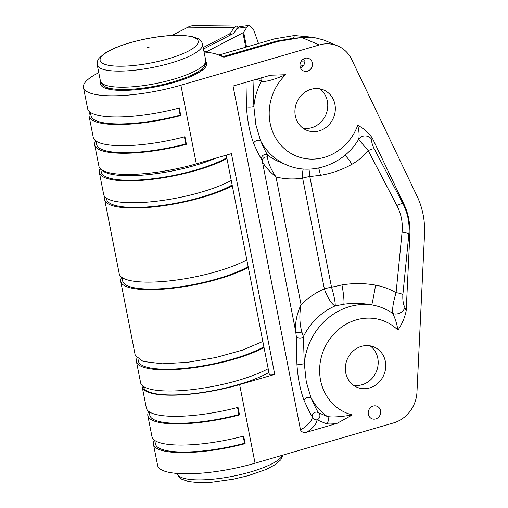 <?xml version="1.0" encoding="UTF-8"?>
<svg xmlns="http://www.w3.org/2000/svg" width="508" height="508" viewBox="0 0 508 508"><rect width="100%" height="100%" fill="white"/><g stroke="black" fill="none" stroke-linecap="round" stroke-linejoin="round"><path stroke-width="0.76" d="M178.797 108.121L180.181 115.189A69.539 17.088 168.9 0 1 94.247 119.748A69.539 17.088 168.9 0 1 91.053 115.856L90.367 112.332M243.167 436.22L244.551 443.281A69.539 17.088 168.9 0 1 158.617 447.846A69.539 17.088 168.9 0 1 155.423 443.954L154.737 440.43M184.429 136.849L185.814 143.916A69.539 17.088 168.9 0 1 99.886 148.476A69.539 17.088 168.9 0 1 96.691 144.583L95.999 141.059M303.028 128.213A21.857 19.901 112.9 0 0 311.639 127.705A21.857 19.901 112.9 0 0 327.285 110.179A21.857 19.901 112.9 0 0 319.653 88.805M319.202 130.893A21.857 19.901 -67.1 0 1 306.629 130.238A21.857 19.901 -67.1 0 1 295.046 109.061A21.857 19.901 -67.1 0 1 311.042 89.313A21.857 19.901 -67.1 0 1 323.615 89.967A21.857 19.901 -67.1 0 1 335.197 111.144A21.857 19.901 -67.1 0 1 319.202 130.893M372.624 406.267A6.756 6.153 -67.1 0 1 372.897 407.073L371.85 406.635M373.19 406.07A6.756 6.153 -67.1 0 1 377.076 406.273A6.756 6.153 -67.1 0 1 380.657 412.82A6.756 6.153 -67.1 0 1 375.71 418.922A6.756 6.153 -67.1 0 1 371.824 418.719A6.756 6.153 -67.1 0 1 368.243 412.172A6.756 6.153 -67.1 0 1 373.19 406.07M237.528 407.492L238.912 414.553A69.539 17.088 168.9 0 1 152.978 419.119A69.539 17.088 168.9 0 1 149.79 415.226L149.098 411.702M252.997 80.232L253.873 106.597L255.848 124.72L260.591 140.824C264.02 148.584 266.402 153.359 267.741 155.143L267.564 157.118A3.975 3.473 -14.2 0 0 262.28 161.207L261.569 159.055A3.975 3.867 149.1 0 1 267.741 155.143A61.595 56.09 112.9 0 0 279.082 161.754L286.652 164.941A61.595 56.09 -67.1 0 1 260.591 140.824A3.975 2.451 -21.7 0 0 256.654 140.576A3.975 2.451 -21.7 0 0 253.625 143.332C249.72 132.696 247.339 120.555 246.475 106.896L246.005 82.264M302.844 59.392L304.851 60.236A6.756 6.153 -67.1 0 1 300.488 67.786M304.965 58.318A6.756 6.153 -67.1 0 1 308.851 58.522A6.756 6.153 -67.1 0 1 312.426 65.068A6.756 6.153 -67.1 0 1 307.486 71.171A6.756 6.153 -67.1 0 1 303.6 70.968A6.756 6.153 -67.1 0 1 300.018 64.421A6.756 6.153 -67.1 0 1 304.965 58.318M406.197 310.68C404.787 317.665 402.031 324.155 397.935 330.13C396.875 323.736 395.135 318.16 392.709 313.404C386.423 309.023 379.438 306.184 371.748 304.883C362.496 303.143 353.181 302.92 343.802 304.222L335.14 305.905A61.595 56.09 112.9 0 0 303.365 336.721L304.305 363.626L306.28 381.756L311.017 397.859A3.975 2.451 -21.7 0 0 307.08 397.612A3.975 2.451 -21.7 0 0 304.057 400.368C300.145 389.731 297.764 377.584 296.907 363.931L296.234 335.763L295.643 331.254C294.983 322.866 296.786 313.976 301.054 304.59A77.489 70.568 -67.1 0 1 324.364 288.868A15.894 3.905 168.9 0 1 331.521 287.249L341.935 284.937C353.225 283.083 364.452 283.153 375.622 285.147C382.873 286.48 389.7 289.008 396.081 292.729A7.95 2.134 -174.3 0 1 402.869 294.691C402.571 299.866 403.231 304.14 404.863 307.499L406.197 310.68L409.848 234.486A63.583 57.899 112.9 0 0 403.879 204.045L372.339 138.093L371.939 139.694A7.95 7.607 32 0 0 358.604 139.414L358.604 139.414A7.95 7.607 32 0 0 358.591 139.44L358.585 139.446C359.493 136.506 359.213 131.788 357.746 125.286C363.62 128.365 368.484 132.632 372.339 138.093M307.016 432.111L336.982 423.399C331.775 424.18 327.997 424.199 325.647 423.456L316.986 419.805A93.783 23.044 168.9 0 1 307.016 432.111C304.146 433.089 301.981 432.384 300.526 430.009L233.045 86.036L270.624 75.222L285.598 74.74C278.232 77.87 266.376 82.499 261.341 81.229L256.534 79.197M100.781 82.245A54.045 13.278 -11.1 0 0 100.628 84.144A54.045 13.278 -11.1 0 0 104.712 87.979A54.045 13.278 -11.1 0 0 165.405 84.76A54.045 13.278 -11.1 0 0 206.692 63.335A54.045 13.278 -11.1 0 0 205.829 61.633M353.46 385.248A21.857 19.901 112.9 0 0 362.064 384.734A21.857 19.901 112.9 0 0 377.711 367.214A21.857 19.901 112.9 0 0 370.078 345.834M369.627 387.928A21.857 19.901 -67.1 0 1 357.06 387.274A21.857 19.901 -67.1 0 1 345.472 366.097A21.857 19.901 -67.1 0 1 361.474 346.348A21.857 19.901 -67.1 0 1 374.04 346.996A21.857 19.901 -67.1 0 1 385.629 368.179A21.857 19.901 -67.1 0 1 369.627 387.928M404.863 307.499A7.95 5.886 151.8 0 1 392.709 313.404C392.227 308.502 393.351 301.606 396.081 292.729L402.088 232.112C402.965 222.802 401.225 213.925 396.862 205.48L368.205 150.616C363.633 156.153 358.204 160.712 351.911 164.3C342.208 169.755 331.711 173.425 320.434 175.317L309.791 176.498L331.521 287.249A15.894 2.248 74.4 0 1 335.14 305.905A15.894 4.756 66.6 0 1 324.364 288.868L302.635 178.118A77.489 70.568 -67.1 0 1 276.003 176.917C268.7 170.828 264.128 165.589 262.28 161.207L295.643 331.254A3.975 2.134 170.7 0 0 301.873 331.991C299.498 323.666 299.225 314.528 301.054 304.59L276.003 176.917C270.669 168.967 267.856 162.369 267.564 157.118M261.556 77.737A3.975 3.62 112.9 0 1 261.341 81.229A61.595 56.09 -67.1 0 0 253.873 106.597A3.975 0.692 -2.7 0 1 250.107 107.188A3.975 0.692 -2.7 0 1 246.475 106.896M325.647 423.456A3.975 3.62 112.9 0 0 328.498 420.268A3.975 3.62 112.9 0 0 327.095 416.376A61.595 56.09 -67.1 0 1 311.017 397.859C314.884 406.394 317.354 411.347 318.433 412.725A3.975 3.62 -67.1 0 1 319.83 416.611A3.975 3.62 -67.1 0 1 316.986 419.805A3.975 3.848 1.3 0 1 312.344 416.738A3.975 3.912 152.2 0 1 318.433 412.725L327.095 416.376C332.162 417.83 344.589 416.249 352.342 414.934L336.982 423.399M300.526 430.009A89.808 22.066 -11.1 0 0 312.344 416.738C310.858 414.845 308.096 409.391 304.057 400.368M142.17 385.407A71.526 17.577 -11.1 0 0 142.208 386.886L146.361 408.045A71.526 17.577 168.9 0 0 238.03 407.359L239.509 414.922A71.526 17.577 168.9 0 1 147.841 415.608L151.994 436.772A71.526 17.577 168.9 0 0 243.662 436.086L245.148 443.649L244.551 443.281M245.148 443.649A71.526 17.577 168.9 0 1 153.48 444.335L157.632 465.499A71.526 17.577 -11.1 0 0 255.054 463.213L393.535 422.923A31.788 28.95 112.9 0 0 416.96 392.189L424.529 234.232A79.477 72.377 112.9 0 0 417.062 196.19L351.682 59.455A31.788 28.95 112.9 0 0 337.661 45.885A31.788 28.95 112.9 0 0 319.38 44.933L180.892 85.223A71.526 17.577 168.9 0 1 83.471 87.509L87.624 108.68A71.526 17.577 168.9 0 0 179.292 107.988L180.778 115.551L180.181 115.189M180.778 115.551A71.526 17.577 168.9 0 1 89.11 116.237A71.526 17.577 168.9 0 1 90.075 112.122M204.064 52.007A71.526 17.577 168.9 0 1 218.135 54.769L223.882 57.194L277.431 41.612A3.975 0.978 -11.1 0 1 279.216 41.212L301.701 37.478L319.38 44.933M261.569 159.055C259.855 156.781 257.213 151.543 253.625 143.332M303.238 168.974A15.894 5.721 81.1 0 0 302.635 178.118A15.894 3.905 -11.1 0 1 309.791 176.498A15.894 1.384 86.8 0 0 308.985 169.12M239.509 414.922L238.912 414.553M147.841 415.608A71.526 17.577 168.9 0 1 148.806 411.493M337.661 45.885L323.628 39.967L312.623 37.154L301.701 37.478M375.622 285.147A15.894 0.362 100.2 0 1 371.748 304.883A61.595 56.09 -67.1 0 0 304.305 363.626A3.975 0.692 -2.7 0 1 300.533 364.223A3.975 0.692 -2.7 0 1 296.907 363.931M351.911 164.3A15.894 3.067 60.6 0 0 344.862 155.289M371.939 139.694C371.272 141.23 372.04 144.259 374.244 148.774A7.95 1.619 152.4 0 0 368.205 150.616L358.585 139.446C343.884 164.357 311.709 176.098 286.652 164.941M396.862 205.48A7.95 1.619 152.4 0 1 402.908 203.638C407.822 213.258 409.81 223.406 408.876 234.074L409.848 234.486M142.208 386.886A71.526 17.577 -11.1 0 0 239.63 384.6L274.733 374.383A3.975 0.978 168.9 0 1 269.323 374.51L226.282 155.124M89.11 116.237L93.262 137.408A71.526 17.577 168.9 0 0 184.931 136.716L186.411 144.278L185.814 143.916M83.471 87.509A71.526 17.577 168.9 0 1 98.781 72.663M153.48 444.335A71.526 17.577 168.9 0 1 154.445 440.22M186.411 144.278A71.526 17.577 168.9 0 1 94.742 144.964A71.526 17.577 168.9 0 1 95.707 140.849M274.733 374.383L231.426 153.626L196.317 163.843A71.526 17.577 168.9 0 1 98.895 166.129L94.742 144.964M301.873 331.991L303.365 336.721A3.975 2.991 -4.3 0 1 299.282 338.036A3.975 2.991 -4.3 0 1 296.234 335.763M402.088 232.112A7.95 2.134 -174.3 0 1 408.876 234.074L402.869 294.691M138.011 359.156L138.398 361.156A69.539 17.088 -11.1 0 0 186.055 368.141A69.539 17.088 -11.1 0 0 260.598 348.513A69.539 17.088 -11.1 0 0 263.874 346.742M121.99 277.501L122.682 281.026A69.539 17.088 -11.1 0 0 170.332 288.004A69.539 17.088 -11.1 0 0 244.875 268.383A69.539 17.088 -11.1 0 0 248.152 266.605M268.916 372.453A69.539 17.088 168.9 0 1 265.64 374.231A69.539 17.088 168.9 0 1 191.097 393.852A69.539 17.088 168.9 0 1 143.447 386.874L143.345 386.359M100.717 169.062L101.321 172.161A69.539 17.088 -11.1 0 0 148.977 179.146A69.539 17.088 -11.1 0 0 223.52 159.518A69.539 17.088 -11.1 0 0 226.797 157.747M101.346 169.577A69.539 17.088 -11.1 0 0 147.168 174.701A69.539 17.088 -11.1 0 0 215.722 158.198M106.413 198.12L106.661 199.377A69.539 17.088 -11.1 0 0 154.311 206.362A69.539 17.088 -11.1 0 0 228.86 186.734A69.539 17.088 -11.1 0 0 232.137 184.963M262.846 341.497L242.284 350.19L215.792 357.524L187.636 362.312L162.35 363.785L143.104 361.448L135.268 355.498L120.733 281.407A71.526 17.577 168.9 0 1 121.698 277.292M268.186 368.706A71.526 17.577 168.9 0 1 191.141 389.725A71.526 17.577 168.9 0 1 140.602 382.708L136.449 361.537A71.526 17.577 168.9 0 1 136.944 358.305M264.033 347.535A71.526 17.577 168.9 0 1 186.988 368.56A71.526 17.577 168.9 0 1 136.449 361.537M248.31 267.405A71.526 17.577 168.9 0 1 171.266 288.423A71.526 17.577 168.9 0 1 120.733 281.407M246.825 259.842A71.526 17.577 168.9 0 1 169.78 280.867A71.526 17.577 168.9 0 1 119.247 273.844L104.712 199.758A71.526 17.577 168.9 0 1 105.023 196.952M232.289 185.757A71.526 17.577 168.9 0 1 155.245 206.781A71.526 17.577 168.9 0 1 104.712 199.758M231.254 180.467A71.526 17.577 168.9 0 1 154.21 201.486A71.526 17.577 168.9 0 1 103.676 194.469L99.371 172.542A71.526 17.577 168.9 0 1 100.235 168.599M226.949 158.54A71.526 17.577 168.9 0 1 149.904 179.565A71.526 17.577 168.9 0 1 99.371 172.542M172.028 35.446L187.954 27.178A31.788 19.793 -89.5 0 1 194.183 25.629L236.29 26.022L234.01 27.603L187.954 27.178M238.328 27.013L236.29 26.022M203.187 47.536L229.737 33.75A3.975 0.978 -11.1 0 0 230.467 33.191L234.01 27.603M258.515 43.51L253.422 29.172L249.022 25.4L239.039 26.772L237.039 28.34L233.953 33.21L203.479 49.035M249.022 25.4L247.028 26.968L243.669 32.258L246.558 46.99M207.328 52.324L207.15 51.403L203.943 51.372M245.764 47.219L242.938 32.817L207.15 51.403M242.938 32.817A3.975 0.978 -11.1 0 0 243.669 32.258M303.295 65.684A42.92 39.084 112.9 0 0 300.031 66.084M223.387 56.985L223.304 56.559L219.373 54.896L273.939 39.021A3.975 0.978 -11.1 0 1 275.73 38.621L294.348 35.528L314.877 37.459M219.373 54.896L219.456 55.321M223.304 56.559L276.498 41.078L293.63 38.24L300.444 37.687M276.498 41.078L276.65 41.84M397.935 330.13A49.67 45.237 112.9 0 0 343.7 325.672A49.67 45.237 112.9 0 0 320.561 380.225A49.67 45.237 112.9 0 0 352.342 414.934M285.598 74.74A49.67 45.237 112.9 0 0 270.135 123.19A49.67 45.237 112.9 0 0 311.023 159.118A49.67 45.237 112.9 0 0 357.746 125.286M320.434 175.317A15.894 1.829 80.6 0 0 318.707 167.996M374.244 148.774L402.908 203.638L403.879 204.045M239.63 384.6L255.054 463.213M180.892 85.223L196.317 163.843M343.802 304.222A15.894 1.829 80.6 0 0 341.935 284.937M230.035 35.249L229.737 33.75M230.467 33.191L230.797 34.849M154.864 67.012A53.645 13.183 168.9 0 1 97.257 64.897C96.869 62.497 97.504 60.242 99.168 58.141L104.673 53.308L113.76 48.508C122.396 44.761 132.639 41.65 144.494 39.154C158.083 36.373 170.275 35.09 181.064 35.3L191.294 36.316L198.215 38.703C200.552 40.024 201.994 41.872 202.54 44.24A53.645 13.183 168.9 0 1 154.864 67.012M144.532 39.205A49.968 12.281 -11.1 0 0 100.286 60.966A49.968 12.281 -11.1 0 0 153.784 62.389A49.968 12.281 -11.1 0 0 198.031 40.634A49.968 12.281 -11.1 0 0 144.532 39.205M97.257 64.897L100.413 80.994A53.645 13.183 -11.1 0 0 158.02 83.109A53.645 13.183 -11.1 0 0 205.702 60.338C206.032 62.757 205.473 64.903 204.026 66.77A52.483 12.897 168.9 0 1 158.439 85.509A52.483 12.897 168.9 0 1 104.394 86.316L109.144 89.294M147.618 47.542L149.327 47.041L147.618 47.542M147.885 47.454L149.054 47.111L147.885 47.454M282.829 455.13L280.829 459.778L275.317 464.604L266.236 469.405L248.45 475.609L233.191 479.222L212.007 482.2L198.507 482.6L188.747 481.609L181.75 479.19L178.924 476.809L177.457 473.672A53.645 13.183 -11.1 0 0 177.514 473.913A53.645 13.183 -11.1 0 0 228.86 476.987A53.645 13.183 -11.1 0 0 282.461 455.244M237.039 28.34L247.028 26.968M301.174 61.182A46.888 42.704 -67.1 0 1 304.908 61.011M293.63 38.24L294.348 35.528M100.413 80.994C101.022 83.356 102.343 85.134 104.394 86.316M200.749 71.323L204.026 66.77M202.54 44.24L205.702 60.338"/></g></svg>
